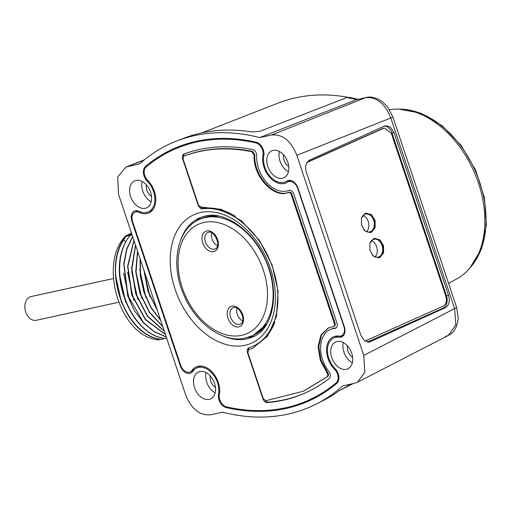 <?xml version="1.0" encoding="UTF-8"?>
<svg xmlns="http://www.w3.org/2000/svg" width="512" height="512" viewBox="0 0 512 512"><rect width="100%" height="100%" fill="white"/><g stroke="black" fill="none" stroke-linecap="round" stroke-linejoin="round"><path stroke-width="0.77" d="M351.046 384.058L338.918 390.925A252.864 173.421 -114.1 0 1 322.771 400.762L316.294 404.032A253.21 173.658 65.9 0 0 342.797 385.862L354.56 383.283L357.517 382.221L364.826 372.173L363.782 355.443L454.618 308.621L455.84 324.883L448.384 335.386L445.395 336.461M316.294 404.032A253.21 173.658 65.9 0 1 222.598 412.179L210.848 414.752C199.789 415.859 191.341 409.094 185.498 394.451L118.547 194.362L117.664 177.03L125.952 167.04L139.526 163.917A253.21 173.658 65.9 0 1 176.467 141.082A253.21 173.658 65.9 0 1 259.731 137.594L271.488 135.021L365.504 97.696C376.576 96.781 385.018 103.539 390.829 117.978L454.618 308.621A7.974 0.819 161.5 0 0 456.602 307.354L458.221 318.08C457.286 327.008 454.01 332.774 448.384 335.386L357.677 382.138M363.782 355.443L296.819 155.296C290.982 140.666 282.541 133.907 271.488 135.021M338.234 336.013L333.933 337.933A19.142 13.126 -114.1 0 1 339.13 337.216A9.568 6.566 -114.1 0 0 341.734 336.858A9.568 6.566 -114.1 0 0 344.314 326.701L297.92 188.058A9.568 6.566 -114.1 0 0 287.533 180.742A9.568 6.566 -114.1 0 0 286.893 181.094L288.224 180.499M333.933 337.933A19.142 13.126 -114.1 0 0 335.098 368.614A9.619 6.598 -114.1 0 1 336.774 383.354A247.232 169.555 -114.1 0 1 308.691 401.03A247.232 169.555 -114.1 0 1 226.234 407.558A9.619 6.598 -114.1 0 1 218.496 394.15A19.142 13.126 -114.1 0 0 212.653 373.875A19.142 13.126 -114.1 0 0 196.71 367.981A19.142 13.126 -114.1 0 0 192.704 371.392A9.619 6.598 -114.1 0 1 190.682 373.101A9.619 6.598 -114.1 0 1 180.243 365.747L131.91 221.293A9.619 6.598 -114.1 0 1 134.502 211.085A9.619 6.598 -114.1 0 1 139.149 211.334A19.142 13.126 -114.1 0 0 148.39 211.84A19.142 13.126 -114.1 0 0 147.232 181.158A9.619 6.598 -114.1 0 1 145.555 166.426A247.232 169.555 -114.1 0 1 173.632 148.749A247.232 169.555 -114.1 0 1 256.09 142.221A9.619 6.598 -114.1 0 1 263.827 155.629A19.142 13.126 -114.1 0 0 269.677 175.904A19.142 13.126 -114.1 0 0 285.613 181.798A19.142 13.126 -114.1 0 0 286.893 181.094M346.4 369.325A14.752 10.118 -114.1 0 0 347.757 368.877A14.752 10.118 -114.1 0 0 351.379 352.243A14.752 10.118 -114.1 0 0 337.082 341.491A14.752 10.118 -114.1 0 0 335.725 341.939A14.752 10.118 -114.1 0 0 332.102 358.573A14.752 10.118 -114.1 0 0 346.4 369.325M209.178 399.373A14.752 10.118 -114.1 0 0 210.541 398.925A14.752 10.118 -114.1 0 0 214.163 382.291A14.752 10.118 -114.1 0 0 199.866 371.539A14.752 10.118 -114.1 0 0 198.502 371.987A14.752 10.118 -114.1 0 0 194.88 388.621A14.752 10.118 -114.1 0 0 209.178 399.373M145.242 208.288A14.752 10.118 -114.1 0 0 146.605 207.84A14.752 10.118 -114.1 0 0 150.227 191.2A14.752 10.118 -114.1 0 0 135.93 180.448A14.752 10.118 -114.1 0 0 134.566 180.896A14.752 10.118 -114.1 0 0 130.944 197.536A14.752 10.118 -114.1 0 0 145.242 208.288M282.458 178.24A14.752 10.118 -114.1 0 0 283.821 177.792A14.752 10.118 -114.1 0 0 287.443 161.152A14.752 10.118 -114.1 0 0 273.146 150.4A14.752 10.118 -114.1 0 0 271.782 150.848A14.752 10.118 -114.1 0 0 268.16 167.488A14.752 10.118 -114.1 0 0 282.458 178.24M358.042 99.283L349.338 97.299L347.046 97.485L259.789 131.341L252.275 131.994A252.864 173.421 -114.1 0 0 183.226 138.445L176.467 141.082M347.046 97.485A248.173 170.202 65.9 0 1 356.538 99.661L365.504 97.696A7.974 5.747 77.6 0 1 366.131 97.51L356.538 99.661L259.731 137.594M201.971 132.832L278.074 103.123A246.413 168.998 65.9 0 1 347.846 97.267M360.87 335.296L364.595 340.826L369.427 342.118L445.28 307.712C449.05 305.446 450.131 301.338 448.518 295.398L394.022 132.525L390.298 126.995L385.466 125.696L384.486 126.029L309.613 160.109C305.843 162.374 304.762 166.477 306.374 172.416L360.87 335.296M367.168 342.086L442.995 308.211A9.971 7.181 77.6 0 0 446.477 295.846L391.974 132.966A9.971 7.181 77.6 0 0 384.39 126.074M364.941 341.075L443.085 306.202C446.157 304.314 447.085 301.018 445.869 296.307L391.366 133.434L384.365 128.006L382.867 128.429L307.2 162.234M384.365 128.006L307.059 162.451M365.152 213.466L366.163 213.133L371.507 214.682L375.136 220.614L375.11 227.744L371.443 232.269L370.426 232.608L365.082 231.046L361.459 225.12L361.485 217.99L365.152 213.466M373.587 238.669L374.598 238.336L379.942 239.885L383.571 245.811L383.546 252.947L379.878 257.472L378.861 257.811L373.517 256.25L369.894 250.323L369.92 243.194L373.587 238.669M370.08 232.672L370.758 232.422L374.394 228L374.515 220.998L371.059 215.04L365.824 213.216M363.738 229.664A9.171 6.611 77.6 0 0 369.542 231.955A9.171 6.611 77.6 0 0 370.477 231.648A9.171 6.611 77.6 0 0 373.875 220.922A9.171 6.611 77.6 0 0 365.619 214.035A9.171 6.611 77.6 0 0 364.685 214.342A9.171 6.611 77.6 0 0 361.44 218.131M366.63 231.712A9.171 6.611 77.6 0 0 368.582 222.778A9.171 6.611 77.6 0 0 363.078 215.475M378.515 257.875L379.194 257.626L382.822 253.203L382.944 246.202L379.494 240.243L374.253 238.419M372.166 254.867A9.171 6.611 77.6 0 0 377.978 257.158A9.171 6.611 77.6 0 0 378.906 256.851A9.171 6.611 77.6 0 0 382.304 246.125A9.171 6.611 77.6 0 0 374.054 239.238A9.171 6.611 77.6 0 0 373.12 239.546A9.171 6.611 77.6 0 0 369.875 243.334M375.066 256.915A9.171 6.611 77.6 0 0 377.018 247.981A9.171 6.611 77.6 0 0 371.507 240.678M160.282 339.232L158.605 339.91C120.186 337.158 97.792 263.347 125.786 235.872L130.899 233.971L125.536 236.691C100.768 267.232 124.474 336.506 161.504 339.437L161.766 339.379C126.477 336.467 102.253 272.435 123.507 240.179L125.798 236.634L131.859 234.144M164.333 338.342L161.766 339.379M166.662 338.15L165.549 338.547C130.253 335.642 106.035 271.603 127.283 239.347L129.581 235.808L132.09 234.835M132 234.554L129.581 235.808M131.52 233.126L125.786 235.872M157.19 309.85L148.256 291.456L144.198 271.008M143.866 270.016L147.994 291.514L157.491 310.746M149.965 296.794L143.846 269.971M160.589 320.006L151.066 307.437L144.198 292.314L140.518 275.853L140.301 259.36M140.096 258.765L140.211 275.565L143.936 292.371L150.97 307.776L160.755 320.512M145.914 297.683L139.757 269.613M162.733 326.419L149.427 312.115L140.141 293.165L136.051 272.038L137.658 251.469M137.51 251.027L135.77 271.814L139.872 293.222L149.312 312.39L162.848 326.765M141.869 298.566L135.706 270.502M164.269 331.002L147.558 316.032L136.083 294.016L131.866 268.96L135.629 245.414M135.514 245.062L131.597 268.774L135.814 294.074L147.43 316.275L164.352 331.258M137.818 299.456L131.661 271.386M165.402 334.387L145.568 319.482L132.019 294.867L127.872 266.33L134.01 240.57M133.914 240.282L127.61 266.163L131.757 294.925L145.434 319.699L165.466 334.573M133.773 300.339L127.61 272.275M166.234 336.87L154.342 331.68L143.494 322.605L127.962 295.712L124.013 263.987L126.854 249.21L132.691 236.627M132.614 236.397L126.675 248.992L123.763 263.84L127.693 295.763L134.266 310.458L143.36 322.803L154.298 331.878L166.278 337.005M129.722 301.229L123.565 273.158M165.818 338.49C128.787 335.558 105.082 266.285 129.85 235.744M125.677 302.112L119.514 274.048M121.626 303.002L115.469 274.931M129.094 234.867L129.766 234.214M448.582 283.398L457.03 278.72A91.712 62.899 65.9 0 0 478.432 183.034A91.712 62.899 -114.1 0 0 389.517 109.702M283.597 154.848A8.774 6.016 -114.1 0 0 288.723 166.33M279.373 151.475A14.752 10.118 -114.1 0 0 288.422 171.718M146.374 184.89A8.774 6.016 -114.1 0 0 151.507 196.371M142.157 181.523A14.752 10.118 -114.1 0 0 151.2 201.766M210.317 375.981A8.774 6.016 -114.1 0 0 215.443 387.462M206.093 372.608A14.752 10.118 -114.1 0 0 215.136 392.858M347.533 345.933A8.774 6.016 -114.1 0 0 352.666 357.414M343.309 342.56A14.752 10.118 -114.1 0 0 352.358 362.81M298.854 404.051A247.232 169.555 -114.1 0 0 311.789 399.59M176.762 147.405A247.232 169.555 -114.1 0 0 164.813 154.061M290.432 180.723A20.339 13.946 65.9 0 1 287.533 180.934M173.958 149.478A246.432 169.011 65.9 0 1 255.878 142.906A8.774 6.016 65.9 0 1 262.95 155.123A20.339 13.946 -114.1 0 0 269.178 176.64A20.339 13.946 -114.1 0 0 286.099 182.886A20.339 13.946 -114.1 0 0 287.552 182.08A8.774 6.016 65.9 0 1 288.179 181.734A8.774 6.016 65.9 0 1 297.702 188.442L343.885 326.464A8.774 6.016 65.9 0 1 341.517 335.776A8.774 6.016 65.9 0 1 339.085 336.096A20.339 13.946 -114.1 0 0 333.446 336.838A20.339 13.946 -114.1 0 0 334.65 369.414A8.774 6.016 65.9 0 1 336.16 382.842A246.432 169.011 65.9 0 1 308.365 400.294A246.432 169.011 65.9 0 1 226.445 406.867A8.774 6.016 65.9 0 1 219.373 394.656A20.339 13.946 -114.1 0 0 213.146 373.133A20.339 13.946 -114.1 0 0 196.224 366.886A20.339 13.946 -114.1 0 0 192.006 370.445A8.774 6.016 65.9 0 1 190.182 371.981A8.774 6.016 65.9 0 1 180.666 365.274L132.57 221.53A8.774 6.016 65.9 0 1 134.931 212.218A8.774 6.016 65.9 0 1 139.136 212.435A20.339 13.946 -114.1 0 0 148.877 212.934A20.339 13.946 -114.1 0 0 147.674 180.365A8.774 6.016 65.9 0 1 146.163 166.931A246.432 169.011 65.9 0 1 173.958 149.478L180.186 146.694A246.432 169.011 65.9 0 1 189.696 142.944M151.744 210.982A20.339 13.946 65.9 0 1 150.317 210.982M198.637 367.123A20.339 13.946 65.9 0 1 199.59 366.061M323.738 392.934A246.432 169.011 65.9 0 1 314.592 397.517L308.365 400.294M335.859 337.075A20.339 13.946 65.9 0 1 336.813 336.013M198.048 204.947L182.701 159.078A4.787 3.283 65.9 0 1 183.987 153.997A4.787 3.283 65.9 0 1 184.128 153.946A238.458 163.539 -114.1 0 1 252.659 149.581A4.787 3.283 65.9 0 1 256.672 155.571A28.314 19.418 -114.1 0 0 266.944 182.784A28.314 19.418 -114.1 0 0 288.723 190.432A4.787 3.283 65.9 0 1 293.811 194.138L336.973 323.136A4.787 3.283 65.9 0 1 335.68 328.211A4.787 3.283 65.9 0 1 334.886 328.41A28.314 19.418 -114.1 0 0 330.189 329.562A28.314 19.418 -114.1 0 0 328.947 371.584A4.787 3.283 65.9 0 1 329.222 378.394A238.458 163.539 -114.1 0 1 305.114 393.018A238.458 163.539 -114.1 0 1 267.328 402.592A4.787 3.283 65.9 0 1 262.893 398.746L247.546 352.877A4.787 3.283 65.9 0 1 248.832 347.795A4.787 3.283 65.9 0 1 249.082 347.706A73.773 50.592 -114.1 0 0 252.89 346.266A73.773 50.592 -114.1 0 0 271.789 265.178A73.773 50.592 -114.1 0 0 202.598 208.781A4.787 3.283 65.9 0 1 198.048 204.947L201.043 207.027L221.357 209.37L241.722 221.011L259.424 240.403L272.109 264.954L278.074 291.379L276.525 316.166L267.674 336L252.691 348.224L249.165 349.536M247.437 337.466A65.197 44.71 -114.1 0 0 251.322 336.864A65.197 44.71 -114.1 0 0 254.989 335.821M201.888 216.96A65.197 44.71 -114.1 0 0 195.616 221.485M211.789 232.928A8.973 6.15 -114.1 0 0 217.498 245.702M236.96 308.16A8.973 6.15 -114.1 0 0 242.669 320.934M274.848 322.061A73.773 50.592 65.9 0 1 253.894 345.811L252.89 346.266M200.563 207.014A4.787 3.283 -114.1 0 0 203.603 208.333A73.773 50.592 65.9 0 1 235.482 216.422M253.024 348.077L249.446 349.408M184.57 155.725L183.91 156.019C204.973 148.32 227.616 146.88 251.834 151.693L254.176 155.181C252.544 175.763 273.824 199.027 288.294 192.486C289.549 192.243 290.534 192.96 291.245 194.65L291.91 194.355C291.194 192.666 290.208 191.942 288.96 192.186C274.483 198.733 253.203 175.469 254.835 154.88L252.499 151.392C228.282 146.579 205.638 148.026 184.57 155.725L183.827 156.058L183.078 159.021L198.387 204.794M333.856 326.368C335.085 326.067 335.488 325.043 335.053 323.29L291.91 194.355M184.621 153.76A4.787 3.283 -114.1 0 0 183.379 156.384M330.189 329.562L331.2 329.107A28.314 19.418 65.9 0 1 335.898 327.955A4.787 3.283 -114.1 0 0 336.16 327.923M265.299 400.704A4.787 3.283 -114.1 0 0 268.333 402.144A238.458 163.539 -114.1 0 0 305.619 392.787M303.597 391.091L327.808 376.467C328.73 375.437 328.678 374.112 327.654 372.506L320.954 360.006L318.758 346.464L321.549 334.854L328.704 327.738M291.245 194.65L334.387 323.59C334.822 325.338 334.426 326.362 333.19 326.662L328.371 327.878L321.03 334.88L318.106 346.515L320.25 360.179L326.989 372.8C328.019 374.406 328.07 375.731 327.142 376.768L303.264 391.245L265.792 400.742L263.2 398.496L247.885 352.723L248.64 349.76L249.306 349.466M334.298 326.253L333.19 326.662M249.408 347.597A4.787 3.283 -114.1 0 0 248.23 350.042M113.357 278.541L31.181 296.538A12.154 8.755 77.6 0 0 25.702 312.013A12.154 8.755 77.6 0 0 36.378 320.282L118.547 302.285M127.776 166.49L143.859 160.205M366.131 97.51C370.611 96.205 375.917 97.517 382.035 101.459L387.264 106.515L392.813 116.71A7.974 0.819 161.5 0 1 390.829 117.978L296.819 155.296M370.406 341.792L368.403 342.234M394.022 132.525L391.974 132.966M448.518 295.398L446.477 295.846M445.28 307.712L442.995 308.211M383.552 128.275L382.867 128.429M126.003 241.683L123.507 240.179M470.803 266.925A90.707 62.208 -114.1 0 0 475.066 170.381A90.707 62.208 -114.1 0 0 400.314 109.146M339.13 337.216L343.731 335.162M226.234 407.558L227.334 407.066M218.496 394.15L219.533 393.683M180.243 365.747L180.749 365.517M131.91 221.293L132.422 221.069M147.232 181.158L148.083 180.781M145.555 166.426L148.256 165.216M334.65 369.414L335.494 369.037M336.16 382.842L337.856 382.086M192.006 370.445L194.624 369.28M139.136 212.435L140.403 211.866M255.878 142.906L256.89 142.458M262.95 155.123L263.962 154.669M245.011 345.306A70.381 48.269 65.9 0 1 175.117 289.35A70.381 48.269 65.9 0 1 200.582 212.518A70.381 48.269 65.9 0 1 270.47 268.474A70.381 48.269 65.9 0 1 245.011 345.306M180.73 239.923A65.197 44.71 65.9 0 1 199.642 217.843L205.133 216.045C224.781 210.746 253.67 230.739 266.074 260.934C280.634 293.005 272.902 329.318 252.832 336.896A65.197 44.71 65.9 0 1 246.816 338.874A65.197 44.71 65.9 0 1 223.77 336.256M218.701 216.058L207.507 216.57L201.536 218.528A63.802 43.757 65.9 0 1 207.424 216.595A63.802 43.757 65.9 0 1 219.437 216.211M267.258 323.245A63.802 43.757 65.9 0 1 253.587 335.034L251.469 335.981A63.802 43.757 65.9 0 0 267.13 264.038A63.802 43.757 65.9 0 0 205.306 217.542A63.802 43.757 65.9 0 0 199.418 219.475C176.39 229.056 170.093 265.843 184.461 296.333C196.563 324.122 223.386 343.283 245.178 338.048L251.469 335.981M203.917 222.483A59.814 41.024 65.9 0 1 263.315 270.035A59.814 41.024 65.9 0 1 241.677 335.334A59.814 41.024 65.9 0 1 182.278 287.782A59.814 41.024 65.9 0 1 203.917 222.483M213.67 251.642A10.963 7.52 65.9 0 1 202.778 242.918A10.963 7.52 65.9 0 1 206.746 230.95A10.963 7.52 65.9 0 1 217.638 239.667A10.963 7.52 65.9 0 1 213.67 251.642M238.842 326.874A10.963 7.52 65.9 0 1 227.955 318.15A10.963 7.52 65.9 0 1 231.917 306.182A10.963 7.52 65.9 0 1 242.81 314.899A10.963 7.52 65.9 0 1 238.842 326.874M207.872 232.512L208.499 232.307C213.92 229.747 222.01 246.394 215.194 248.896A8.973 6.15 65.9 0 1 214.368 249.165A8.973 6.15 65.9 0 1 205.67 242.63A8.973 6.15 65.9 0 1 207.872 232.512A8.973 6.15 65.9 0 1 208.371 232.326M233.043 307.744L233.67 307.539C239.091 304.979 247.181 321.626 240.365 324.128A8.973 6.15 65.9 0 1 239.539 324.397A8.973 6.15 65.9 0 1 230.842 317.862A8.973 6.15 65.9 0 1 233.043 307.744A8.973 6.15 65.9 0 1 233.542 307.558M202.598 208.781L203.603 208.333M182.701 159.078L183.046 158.925M334.387 323.59L335.053 323.29M326.989 372.8L327.654 372.506M327.142 376.768L327.808 376.467M262.893 398.746L263.238 398.586M247.546 352.877L247.885 352.723M267.328 402.592L268.333 402.144M334.886 328.41L335.898 327.955M251.834 151.693L252.499 151.392M254.176 155.181L254.835 154.88M288.294 192.486L288.96 192.186M353.21 383.584L339.514 390.509M392.813 116.71L456.602 307.354M126.182 166.95L144.237 159.898M398.963 109.082L420.762 113.165L442.17 125.696L461.088 145.35L475.648 170.125L484.384 197.491L486.4 224.698L481.453 249.011L469.952 267.968M201.018 366.061L196.71 367.981M152.698 209.92L148.39 211.84M288.755 180.39L285.613 181.798M288.179 181.734L290.88 180.525M341.517 335.776L344.058 334.643M190.182 371.981L193.312 370.586M134.931 212.218L137.92 210.88M266.88 323.891L253.587 335.034M201.536 218.528L199.418 219.475M303.93 390.944L303.264 391.245"/></g></svg>
